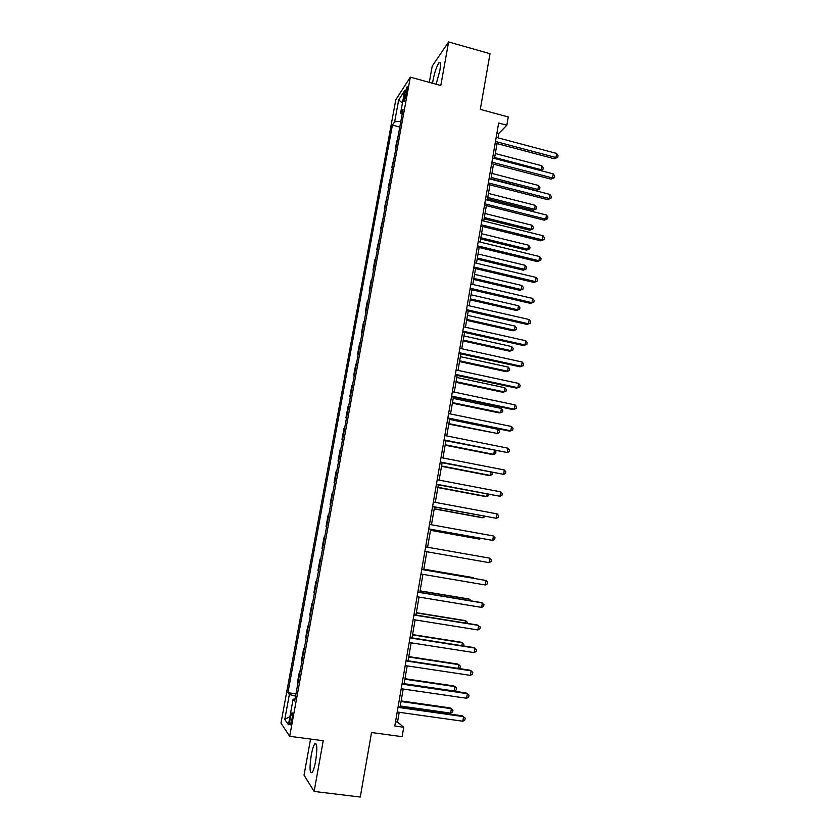 <?xml version="1.0" encoding="UTF-8"?>
<svg xmlns="http://www.w3.org/2000/svg" width="839" height="839" viewBox="0 0 839 839"><rect width="100%" height="100%" fill="white"/><g stroke="black" fill="none" stroke-linecap="round" stroke-linejoin="round"><path stroke-width="1.26" d="M315.621 761.319C317.467 748.451 317.173 742.641 314.73 743.878C313.471 745.735 312.318 749.468 311.269 755.09C309.402 767.874 309.696 773.694 312.16 772.562C313.408 770.716 314.562 766.972 315.621 761.319M436.112 84.225L439.804 70.822C440.905 64.016 440.643 61.289 439.007 62.642C436.731 65.966 434.717 71.934 432.966 80.554L432.546 83.25M291.888 719.967C292.696 714.692 292.633 712.342 291.72 712.93L290.294 717.754C289.486 723.019 289.539 725.368 290.462 724.802L291.888 719.967M310.566 739.054L304.033 775.163L314.122 791.439L360.267 797.05L371.53 732.52L402.122 736.663L403.737 727.235L397.529 722.054L399.207 712.311M395.798 99.736L280.971 723.113L289.696 736.296L410.334 77.157L395.798 99.736M410.334 77.157L440.8 85.515L448.613 41.95L432.221 66.134L429.295 82.358M448.613 41.95L490.018 53.706L480.296 109.374L508.266 116.967L506.85 125.231L498.649 123.018L394.791 726.008L403.737 727.235M404.639 94.188L403.968 97.848C403.486 100.711 403.559 101.855 404.188 101.246L407.146 90.371C407.628 87.508 407.555 86.375 406.925 86.983L404.639 94.188L406.359 94.66M400.832 121.393L394.666 121.76L392.4 125.105L287.924 692.71L295.968 693.843M394.666 121.76L398.693 99.862L404.713 90.612L400.612 112.992L402.143 114.219M295.003 699.086L293.115 699.149L294.646 701.047L403.024 109.437L400.612 112.992M293.115 699.149L288.438 724.686L284.778 719.401L289.361 694.482L287.924 692.71M314.122 791.439L323.225 740.732L289.696 736.296M498.02 137.837L498.775 133.464L506.85 125.231M400.119 707.004L403.202 689.029M404.094 683.858L407.188 665.872M408.058 660.817L411.152 642.821M412.001 637.881L415.106 619.885M415.934 615.06L419.028 597.064M419.836 592.355L422.94 574.348M423.726 569.754L426.82 551.747M427.596 547.238L430.68 529.346M431.466 524.753L434.518 507.05M435.315 502.383L438.336 484.848M439.143 480.128L442.132 462.761M442.95 457.968L445.908 440.779M446.747 435.913L449.673 418.902M450.522 413.973L453.427 397.12M454.277 392.128L457.15 375.442M458.021 370.387L460.863 353.869M461.744 348.751L464.554 332.401M465.446 327.21L468.235 311.028M469.137 305.774L471.896 289.749M472.808 284.442L475.535 268.574M476.458 263.205L479.163 247.505M480.097 242.062L482.771 226.52M483.715 221.024L486.358 205.639M487.312 200.081L489.934 184.853M490.899 179.242L493.5 164.161M494.475 158.487L497.034 143.563M496.94 132.971L498.775 133.464M395.526 721.781L397.529 722.054M392.4 125.105L399.794 127.056M398.242 135.519L395.557 147.087L396.102 147.224M297.876 683.397L297.384 682.852L299.544 671.053L300.121 671.137M302.04 660.671L301.526 660.188L303.687 648.453L304.263 648.547M306.183 638.06L305.658 637.64L307.808 625.967L308.385 626.051M310.304 615.543L309.78 615.207L311.909 603.577L312.486 603.671M314.415 593.142L313.87 592.869L315.988 581.301L316.565 581.396M318.495 570.845L317.939 570.646L320.047 559.12L320.624 559.225M322.564 548.654L321.998 548.517L324.095 537.054L324.672 537.159L324.095 537.054M326.612 526.567L326.035 526.493L326.602 526.598M326.035 526.493L328.122 515.083L328.71 515.125M330.639 504.585L330.042 504.585L330.618 504.679M330.042 504.585L332.129 493.227L332.726 493.196M334.646 482.698L334.048 482.761L334.614 482.876M334.048 482.761L336.114 471.466L336.722 471.361M338.631 460.926L338.023 461.051L338.589 461.156M338.023 461.051L340.089 449.798L340.697 449.641M342.606 439.248L341.987 439.437L342.553 439.552M341.987 439.437L344.032 428.236L344.661 428.016M346.559 417.675L345.93 417.927L346.486 418.042M345.93 417.927L347.965 406.779L348.604 406.496M350.492 396.197L349.853 396.511L350.408 396.627M349.853 396.511L351.887 385.416L352.527 385.07M354.404 374.813L353.754 375.201L354.32 375.316M353.754 375.201L355.778 364.157L356.439 363.738M358.305 353.544L357.645 353.985L358.201 354.11M357.645 353.985L359.658 342.994L360.33 342.511M362.186 332.359L361.515 332.873L362.07 332.989M361.515 332.873L363.518 321.924L364.199 321.389M366.045 311.279L365.364 311.846L365.919 311.972M365.364 311.846L367.356 300.96L368.048 300.352M369.894 290.294L369.202 290.923L369.758 291.049M369.202 290.923L371.184 280.079L371.887 279.418M373.722 269.403L373.019 270.095L373.565 270.221M373.019 270.095L374.991 259.303L375.704 258.58M377.529 248.606L376.816 249.361L377.361 249.487M376.816 249.361L379.501 237.836M381.315 227.914L380.602 228.722L381.147 228.848M380.602 228.722L383.287 217.186M385.091 207.306L384.367 208.177L384.912 208.303M384.367 208.177L387.052 196.63M388.856 186.793L388.111 187.716L388.656 187.852M388.111 187.716L390.796 176.169M392.589 166.374L391.844 167.36L392.39 167.496M391.844 167.36L394.529 155.792M396.312 146.049L395.557 147.087M320.613 559.298L320.047 559.12M316.534 581.532L315.988 581.301M312.444 603.881L311.909 603.577M308.333 626.334L307.808 625.967M289.361 694.482L295.538 696.15M402.437 103.05L398.693 99.862M284.778 719.401L289.906 716.642M495.199 143.081L554.422 158.791L555.953 157.533L495.471 141.466M556.624 153.453L558.029 155.603L557.757 157.239L555.953 157.533L556.624 153.453L496.185 137.344M557.757 157.239L554.422 158.791M494.643 157.501L541.176 169.698L541.837 165.755L495.325 153.527M540.232 170.474L542.948 169.394L540.557 170.558M541.837 165.755L543.211 167.821L542.948 169.394M491.644 163.678L551.055 179.168L552.576 177.983L491.906 162.147M553.247 173.883L554.663 176.012L554.39 177.648L552.576 177.983L553.247 173.883L492.619 158.005M554.39 177.648L551.055 179.168M488.078 184.381L547.668 199.63L549.178 198.518L488.329 182.923M549.86 194.407L551.286 196.515L551.013 198.151L549.178 198.518L549.86 194.407L489.053 178.759M551.013 198.151L547.668 199.63M484.502 205.177L544.27 220.196L545.769 219.157L484.732 203.793M546.451 215.025L547.888 217.102L547.615 218.759L545.769 219.157L546.451 215.025L485.456 199.619M547.615 218.759L544.27 220.196M490.972 178.843L536.478 190.558L537.883 189.457L538.544 185.492L491.906 173.432M491.214 177.428L537.883 189.457L539.666 189.111L536.478 190.558M538.544 185.492L539.928 187.537L539.666 189.111M487.543 198.791L533.174 210.327L534.579 209.299L535.24 205.324L488.466 193.431M487.774 197.448L534.579 209.299L536.373 208.921L533.174 210.327M535.24 205.324L536.635 207.338L536.373 208.921M484.093 218.822L529.86 230.19L531.255 229.225L531.926 225.23L485.005 213.526M484.313 217.553L531.255 229.225L533.059 228.816L529.86 230.19M531.926 225.23L533.321 227.222L533.059 228.816M480.904 226.058L540.861 240.856L542.351 239.891L481.125 224.768M543.032 235.728L544.469 237.794L544.196 239.451L542.351 239.891L543.032 235.728L481.848 220.563M544.196 239.451L540.861 240.856M480.632 238.947L526.535 250.137L527.92 249.246L528.591 245.229L481.534 233.693M480.841 237.741L527.92 249.246L529.734 248.805L526.535 250.137M528.591 245.229L529.996 247.201L529.734 248.805M477.286 247.044L537.421 261.6L538.911 260.709L477.496 245.827M539.592 256.535L541.04 258.569L540.767 260.237L538.911 260.709L539.592 256.535L478.22 241.611M540.767 260.237L537.421 261.6M473.657 268.134L533.982 282.449L535.45 281.631L473.857 267.001M536.142 277.436L537.6 279.45L537.317 281.117L535.45 281.631L536.142 277.436L474.58 262.754M537.317 281.117L533.982 282.449M470.008 289.319L530.521 303.393L531.978 302.648L470.186 288.259M532.671 298.443L534.139 300.425L533.856 302.103L531.978 302.648L532.671 298.443L470.92 284.002M533.856 302.103L530.521 303.393M466.348 310.598L527.039 324.431L528.486 323.76L466.505 309.622M529.189 319.533L530.657 321.494L530.384 323.183L528.486 323.76L529.189 319.533L467.25 305.344M530.384 323.183L527.039 324.431M462.656 331.971L523.546 345.563L524.983 344.976L462.813 331.09M525.686 340.728L527.165 342.658L526.882 344.357L524.983 344.976L525.686 340.728L463.558 326.791M526.882 344.357L523.546 345.563M477.16 259.157L523.2 270.179L524.574 269.35L525.245 265.323L478.052 253.965M477.349 258.024L524.574 269.35L526.389 268.879L523.2 270.179M525.245 265.323L526.661 267.263L526.389 268.879M473.668 279.45L519.844 290.304L521.208 289.539L521.879 285.491L474.549 274.322M473.846 278.401L521.208 289.539L523.033 289.036L519.844 290.304M521.879 285.491L523.305 287.42L523.033 289.036M470.155 299.848L516.467 310.514L517.831 309.822L518.502 305.763L471.025 294.772M470.322 298.873L517.831 309.822L519.666 309.287L516.467 310.514M518.502 305.763L519.939 307.661L519.666 309.287M466.631 320.33L513.08 330.818L514.433 330.199L515.115 326.119L467.491 315.307M466.788 319.428L514.433 330.199L516.279 329.622L513.08 330.818M515.115 326.119L516.551 327.997L516.279 329.622M463.097 340.907L509.682 351.216L511.024 350.671L511.706 346.57L463.946 335.946M463.233 340.078L511.024 350.671L512.881 350.062L509.682 351.216M511.706 346.57L513.153 348.416L512.881 350.062M458.964 353.46L520.033 366.8L521.459 366.286L459.101 352.653M522.173 362.018L523.662 363.927L523.379 365.626L521.459 366.286L522.173 362.018L459.845 348.332M523.379 365.626L520.033 366.8M459.541 361.567L506.263 371.698L507.595 371.226L508.287 367.104L460.38 356.669M459.667 360.822L507.595 371.226L509.462 370.576L506.263 371.698M508.287 367.104L509.734 368.94L509.462 370.576M455.241 375.033L516.509 388.132L517.925 387.702L455.367 374.32M518.638 383.413L520.128 385.29L519.844 386.999L517.925 387.702L518.638 383.413L456.112 369.978M455.965 382.332L502.834 392.274L504.155 391.876L504.847 387.733L456.804 377.487M456.08 381.672L504.155 391.876L506.032 391.194L506.305 389.537L504.847 387.733M451.508 396.721L512.965 409.558L514.37 409.212L451.613 396.092M515.083 404.901L516.593 406.747L516.31 408.467L514.37 409.212L515.083 404.901L452.368 391.729M452.378 403.181L499.394 412.945L500.705 412.62L501.397 408.467L453.196 398.41M452.483 402.605L500.705 412.62L502.592 411.907L502.865 410.24L501.397 408.467M447.753 418.504L509.399 431.089L510.804 430.816L447.848 417.958M511.517 426.485L513.028 428.31L512.744 430.04L510.804 430.816L511.517 426.485L448.603 413.575M448.771 424.135L497.233 433.459L497.926 429.285L449.589 419.416M448.865 423.632L497.233 433.459L499.121 432.704L499.404 431.036L497.926 429.285M443.988 440.391L507.217 452.525L444.062 439.93M507.931 448.183L509.462 449.977L509.168 451.718L507.217 452.525L507.931 448.183L444.827 435.535M445.152 445.184L492.451 454.56L493.741 454.381L494.402 450.449M445.226 444.754L493.741 454.381L495.65 453.595L495.922 451.917L494.716 450.512M440.202 462.383L503.61 474.339L440.265 462.016M504.333 469.976L505.865 471.738L505.581 473.49L503.61 474.339L504.333 469.976L441.02 457.591M441.513 466.327L488.959 475.514L490.238 475.409L490.773 472.221M441.576 465.981L490.238 475.409L492.157 474.58L492.063 472.472M436.395 484.481L499.992 496.258L436.437 484.197M500.715 491.864L502.257 493.615L501.974 495.367L499.992 496.258L500.715 491.864L437.203 479.751M432.567 506.683L496.352 518.282L432.599 506.494M497.087 513.867L498.628 515.586L498.345 517.348L496.352 518.282L497.087 513.867L433.375 502.026M428.729 528.99L492.703 540.4L428.739 528.895M493.437 535.974L494.989 537.652L494.695 539.425L492.703 540.4L493.437 535.974L429.516 524.406M424.87 551.412L489.032 562.633L424.87 551.401M489.766 558.176L491.329 559.833L491.035 561.616L489.032 562.633L489.766 558.176L425.646 546.892M421.755 569.482L486.075 580.494L485.341 584.972L420.968 574.012M421.765 569.419L486.075 580.494L487.658 582.119L487.354 583.913L485.341 584.972M417.843 592.187L482.373 602.916L481.628 607.405L417.056 596.739M417.874 592.03L481.051 602.538L483.956 604.51L483.663 606.303L481.628 607.405M413.91 614.997L478.649 625.443L477.905 629.953L413.124 619.57M413.952 614.746L477.339 624.971L480.244 627.006L479.95 628.81L477.905 629.953M409.967 637.923L474.916 648.075L474.161 652.616L409.17 642.517M410.03 637.577L473.616 647.519L476.521 649.617L476.216 651.431L474.161 652.616M437.864 487.564L485.445 496.552L486.725 496.531L487.123 494.108M437.906 487.302L486.725 496.531L488.644 495.671L488.854 494.433M434.193 508.895L481.922 517.694L483.18 517.747L483.463 516.09M434.224 508.717L483.18 517.747L485.194 516.415M430.512 530.321L478.377 538.932L479.635 539.058L479.782 538.187M430.522 530.227L479.635 539.058L480.999 538.407M473.112 578.207L471.969 577.4L423.831 569.157M473.846 578.333L473.196 577.672L423.821 569.209M469.379 600.598L469.609 599.256L468.382 598.91L420.098 590.866M471.14 600.881L469.609 599.256L420.066 591.002M465.635 623.083L465.991 620.944L464.775 620.514L416.343 612.669M467.396 623.367L467.543 622.465L465.991 620.944L416.301 612.9M461.87 645.684L462.362 642.737L461.156 642.223L412.578 634.588M463.631 645.957L463.925 644.226L462.362 642.737L412.515 634.903M406.003 660.954L471.151 670.822L470.406 675.374L405.206 665.579M406.076 660.513L469.871 670.172L472.766 672.322L472.472 674.147L470.406 675.374M458.084 668.389L458.713 664.624L457.517 664.027L408.782 656.601M458.839 668.505L459.992 667.834L460.286 666.082L458.713 664.624L408.719 657M402.007 684.1L467.375 693.675L466.62 698.258L401.21 688.746M402.101 683.565L466.106 692.941L469.001 695.153L468.697 696.978L466.62 698.258M404.136 683.659L454.319 691.021L455.053 686.606L453.868 685.935L404.985 678.72M454.319 691.021L456.332 689.805L456.626 688.043L455.053 686.606L404.901 679.212M398.001 707.361L463.589 716.632L462.824 721.236L397.204 712.028M398.116 706.721L462.32 715.814L465.215 718.079L464.911 719.925L462.824 721.236M400.287 705.998L450.627 713.129L451.372 708.703L450.197 707.938L401.157 700.932M450.627 713.129L452.661 711.871L452.955 710.109L451.372 708.703L401.063 701.519M405.447 98.247L403.968 97.848M316.313 744.088L314.73 743.878M440.349 63.009L439.007 62.642M292.318 713.014L291.72 712.93"/></g></svg>
